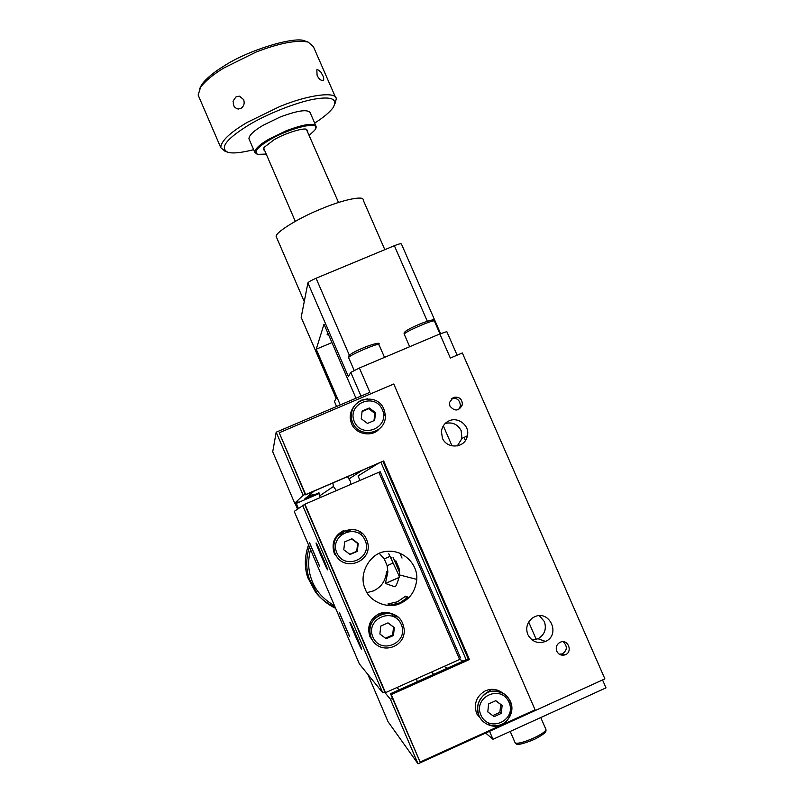 <?xml version="1.0" encoding="UTF-8"?>
<svg xmlns="http://www.w3.org/2000/svg" width="804" height="804" viewBox="0 0 804 804"><rect width="100%" height="100%" fill="white"/><g stroke="black" fill="none" stroke-linecap="round" stroke-linejoin="round"><path stroke-width="1.21" d="M365.157 540.449C357.478 522.248 328.846 534.891 336.846 552.881C344.675 570.981 373.136 558.298 365.157 540.449M358.222 543.474L357.308 551.343L350.092 554.489L343.78 549.775L344.695 541.906L351.911 538.76L358.222 543.474L357.639 543.444L356.735 551.263L357.308 551.343M351.569 538.911L357.639 543.444M356.735 551.263L350.001 554.197M382.392 409.718C374.764 391.779 346.434 404.04 354.373 421.758C362.142 439.597 390.312 427.306 382.392 409.718M375.528 412.653L374.634 420.371L367.488 423.427L361.237 418.753L362.132 411.025L369.277 407.98L375.528 412.653L374.855 413.367L374.061 420.04M369.277 407.98L368.644 408.723L374.855 413.367M362.081 411.537L368.644 408.723M539.373 615.683L544.358 621.542C546.75 628.989 544.66 634.728 538.067 638.758L532.017 639.954M534.539 616.809C549.614 609.442 561.021 634.678 545.544 641.441C537.866 644.074 531.967 641.793 527.836 634.587C525.494 628.226 526.972 622.728 532.268 618.115L534.539 616.809M340.253 404.925L316.233 349.207L324.002 324.203L355.981 398.231M420.12 762.051L391.257 694.596L469.425 659.541L383.659 460.953L305.671 494.571L279.229 432.763L393.759 384L535.082 709.811L420.12 762.051L392.463 698.294L390.402 699.219L418.02 763.8L604.889 678.888L462.34 352.956L450.351 358.061L439.828 333.962L359.388 368.021L350.775 372.383L348.383 376.634L307.902 282.918L301.188 317.349M316.233 349.207L331.951 342.594M399.658 572.639L393.025 557.242M359.961 480.43L358.031 475.948L378.181 463.436M380.915 462.26L466.179 659.762L468.219 658.858L382.945 461.385L347.489 476.671L350.383 481.274L350.624 484.46M462.943 661.22L459.486 659.149M396.975 687.52L399.126 689.832M384.392 691.953L390.402 699.219M447.044 668.345L444.18 666.375M418.02 763.8L388.03 721.68L367.8 674.325M314.274 490.993L304.746 498.922L318.997 492.782L320.143 497.626M349.288 478.732L362.262 470.3M318.947 493.636L296.264 503.425L298.063 501.817L294.716 503.254L272.727 451.788L276.184 432.19L303.168 495.284L294.716 503.254M303.168 495.284L305.229 494.4L279.229 432.763M314.766 494.601L308.987 495.395M336.404 490.601L333.389 486.45L332.906 482.963L347.489 476.671M416.613 678.727L417.196 681.732L433.547 674.395L431.768 671.933M359.368 663.933L382.704 692.706L384.764 691.782L385.498 692.666L459.617 659.461L378.855 472.27L304.907 504.198L294.224 511.404L359.368 663.933M459.174 658.446L460.501 657.853L380.202 471.767L378.885 472.34M302.585 505.284L382.704 692.706M319.489 566.197L309.339 542.439L319.489 566.197M361.529 649.24L361.478 649.18C360.132 647.552 348.685 620.688 349.971 622.185L350.011 622.226C351.167 623.351 363.016 651.15 361.529 649.24M327.6 569.845L327.509 569.755C326.213 568.237 315.238 542.399 316.113 542.971L316.183 543.032C317.289 544.077 328.655 570.81 327.6 569.845M339.248 612.467L349.459 636.376L339.248 612.467M388.764 553.785L399.427 576.568M402.02 558.076L399.759 553.041M365.267 589.151L365.006 588.508C358.212 573.785 370.202 553.041 385.206 551.584C402.161 548.599 418.05 563.554 416.784 579.382C415.507 590.93 410.14 598.879 400.683 603.231C388.915 609.673 369.549 601.985 365.267 589.151M405.588 596.176L397.488 601.774L387.91 603.985L390.131 605.1L399.869 602.859L408.11 597.161L405.588 596.176L406.613 598.568M367.056 592.608L373.468 590.9C381.387 587.101 385.749 580.669 386.563 571.594L387.87 571.935L385.407 583.453L394.493 586.699C395.769 587.262 397.477 583.352 399.608 574.96L399.045 568.187L395.859 560.78M379.297 553.383L384.232 558.901L387.146 565.674L387.87 571.935M359.619 533.745L359.921 532.62M361.187 534.961L361.338 533.776M392.081 613.713L393.246 616.417M395.518 617.653L394.312 614.829M304.636 504.399L384.764 691.782M385.498 692.666L304.907 504.198M344.072 530.71C334.987 535.876 331.992 543.484 335.057 553.524L335.549 554.559L334.745 554.398L334.263 553.363C331.218 543.424 334.193 535.906 343.187 530.781M394.583 615C389.116 612.025 383.86 611.653 378.815 613.884C369.82 619.08 366.855 626.688 369.93 636.708L372.242 639.934C381.327 655.491 406.593 646.908 404.08 628.567L402.774 623.703C394.694 602.829 361.599 617.412 371.106 637.733L372.242 639.934L371.106 637.733C368.001 627.612 370.996 619.924 380.081 614.678C385.97 612.145 391.839 612.919 397.699 617M335.549 554.559C344.152 572.709 373.428 561.443 367.478 541.936L366.694 539.725C358.705 519.032 325.64 533.333 335.067 553.524L335.549 554.559M349.438 636.034L339.71 613.251M319.399 565.684L309.721 543.032M457.295 445.908L461.948 438.451L461.144 430.612C457.697 424.231 452.391 421.849 445.235 423.457M449.185 420.804C458.22 416.462 470.199 425.919 467.345 435.818C465.235 448.501 446.873 449.346 442.411 438.16L441.386 431.376C442.311 426.19 444.913 422.673 449.185 420.804M602.548 679.953L606.005 687.862L492.993 739.288L489.546 731.298M485.686 733.057L492.993 739.288M276.184 432.19L369.89 392.302L359.388 368.021M453.285 397.447C459.144 396.382 462.179 398.794 462.4 404.693C458.943 411.236 454.783 411.698 449.918 406.08L449.416 402.593L453.285 397.447M560.076 642.306L560.217 642.235C568.388 638.547 573.172 652.577 564.82 654.938C561.172 655.722 558.478 654.476 556.74 651.21C555.514 647.31 556.619 644.336 560.076 642.306M451.285 398.794L451.657 398.613C457.004 397.558 459.928 400.01 460.441 405.97L458.592 409.558M563.272 641.753C567.634 646.416 567.282 650.486 562.227 653.953L559.192 654.154M379.046 429.115C372.162 437.466 355.388 434.271 351.619 423.718L350.604 420.562C349.579 415.497 350.705 410.784 353.981 406.432M502.369 692.757C498.098 689.731 493.566 688.706 488.762 689.681L485.365 690.797C476.45 696.053 473.546 703.701 476.671 713.751L482.872 721.258M352.584 422.542C359.247 439.557 387.568 433.637 385.227 414.321L383.9 409.156C376.845 390.794 346.715 399.769 351.569 419.346L352.584 422.542M367.498 398.824L361.488 400.171C353.81 403.98 350.504 410.372 351.569 419.346L350.604 420.562M383.659 460.953L382.945 461.385M332.906 482.963L305.399 494.812M469.425 659.541L468.219 658.858M391.257 694.596L390.493 693.701L417.196 681.732M433.547 674.395L466.179 659.762M392.463 698.294L390.493 693.701M327.962 333.348L327.117 334.635L328.776 335.248M457.124 355.177L446.823 331.63L439.828 333.962M434.311 320.866C435.728 318.856 431.436 319.701 421.427 323.389C410.07 328.072 404.291 331.338 404.09 333.218L404.151 334.032C405.447 332.534 411.055 329.62 420.964 325.308C429.246 321.881 433.708 320.454 434.361 321.007L439.989 333.891M349.328 355.187L316.062 278.254L394.362 245.702C398.613 243.994 400.955 243.401 401.397 243.924L440.592 333.64M384.825 249.672L363.137 199.925C364.232 195.251 342.333 199.905 321.741 208.678C298.686 217.743 273.541 233.552 276.315 236.818L304.234 301.52M316.062 278.254C311.299 280.315 308.575 281.872 307.902 282.918M334.424 401.457L336.574 406.482L334.424 401.457L336.132 398.422L301.128 317.258M298.374 508.359L296.264 503.425M294.978 503.143L297.49 509.012M306.394 129.293L338.524 202.487M264.024 149.001L263.833 147.856M307.862 131.977L306.666 129.364C303.53 127.474 284.395 133.474 273.933 139.846L264.204 147.303L263.4 149.534L264.787 150.76M309.309 135.293L314.615 130.318C323.419 120.017 291.4 127.042 269.832 139.745C257.451 147.202 253.431 152.067 257.762 154.348L266.224 154.087M315.62 128.409L316.103 126.349C313.932 122.63 303.932 124.117 286.093 130.811L269.129 139.012C259.742 144.469 254.948 148.891 254.767 152.268L256.777 153.976M315.781 125.615L310.233 112.872C307.982 109.002 297.942 110.389 280.114 117.032L263.179 125.253C253.813 130.761 249.069 135.263 248.928 138.75L249.23 139.444M253.652 149.685C241.2 152.83 232.577 153.685 227.793 152.247C219.291 147.946 226.467 138.76 249.34 124.67C266.335 114.429 295.862 102.399 314.002 99.193C331.781 96.128 338.102 99.013 332.967 107.847C329.318 112.59 323.228 117.665 314.676 123.072M227.793 152.247L224.889 151.152L220.788 147.675C220.909 141.202 229.693 132.781 247.16 122.409L279.591 106.61C308.786 94.48 336.816 91.194 336.243 98.952L334.987 103.706M236.095 96.812C230.728 103.816 234.276 100.882 233.22 102.982L233.833 105.505C234.024 106.892 235.381 108.048 237.894 108.962L241.069 108.319C243.944 106.198 244.808 103.304 243.652 99.636L239.481 96.178L236.095 96.812M198.779 96.55L198.146 95.083L200.598 87.254C205.301 80.983 213 74.601 223.673 68.099L255.933 52.109C279.45 43.064 296.837 39.728 308.113 42.079L313.389 46.632L335.58 97.455M317.067 75.144C318.585 78.842 320.736 80.681 323.53 80.681C323.901 78.45 323.67 76.812 322.836 75.767L321.329 72.933C322.243 72.993 316.665 68.25 316.836 69.958L317.067 75.144M199.553 88.892L201.774 84.5C206.316 78.44 213.723 72.29 223.984 66.028C248.466 49.878 295.701 35.768 305.188 41.044L306.535 41.517M392.774 563.162L391.257 557.835M334.504 605.713C322.575 598.869 314.786 589.734 311.128 578.287C308.073 569.503 307.872 559.936 310.525 549.574M335.61 608.316C328.163 604.789 322.022 599.905 317.198 593.664L309.299 578.85C305.872 568.961 305.892 558.298 309.359 546.841M335.077 607.06C327.107 603.653 320.585 598.658 315.5 592.096L307.821 577.694C304.284 567.493 304.515 556.539 308.515 544.861M378.845 344.353C380.322 342.424 376.533 343.037 367.498 346.192C354.765 351.177 348.423 354.785 348.464 356.996L348.554 357.468C349.76 356.021 355.197 353.197 364.865 348.996C373.488 345.439 378.171 343.931 378.895 344.484L378.986 345.147M478.963 715.59C481.093 720.585 485.083 723.942 490.912 725.65C502.852 726.916 509.836 721.208 511.846 708.525C510.52 696.565 503.636 690.807 491.174 691.259L487.737 692.385C478.732 697.691 475.807 705.43 478.963 715.59M540.76 717.55L545.846 729.258C546.147 731.107 542.017 734.072 533.444 738.172C523.595 742.404 517.495 743.961 515.163 742.876L510.228 731.449M487.787 711.912L494.128 716.645L501.294 713.399L502.128 705.42L495.797 700.686L488.631 703.932L487.787 711.912L492.762 715.62L499.887 712.384L500.711 704.455L495.716 700.726M494.128 716.645L492.762 715.62M501.294 713.399L499.887 712.384M502.128 705.42L500.711 704.455M509.012 702.294C501.193 683.902 472.762 696.927 480.903 715.108C488.872 733.399 517.133 720.334 509.012 702.294M379.88 634.014L386.211 638.748L393.437 635.542L394.332 627.602L388 622.869L380.774 626.075L379.88 634.014L385.468 638.175L392.653 634.979L393.538 627.09L388.242 623.13M386.211 638.748L385.468 638.175M393.437 635.542L392.653 634.979M394.332 627.602L393.538 627.09M401.276 624.517C393.538 606.186 364.875 619.05 372.935 637.17C380.815 655.401 409.306 642.507 401.276 624.517M464.099 437.406L465.415 440.421L464.099 437.406M389.88 556.418L384.232 558.901M392.794 563.192L387.146 565.674M399.276 577.413L385.448 583.503M394.362 245.702L427.286 321.138M301.128 317.218L336.132 398.422M361.016 396.091L350.775 372.383M515.706 743.589L515.163 742.876M545.986 729.68C545.815 731.148 547.785 732.303 534.409 739.368C523.866 743.68 517.816 745.207 516.269 743.941M488.5 723.711L490.912 725.65C503.997 729.459 516.339 713.681 510.389 701.369C506.389 693.5 499.977 690.134 491.174 691.259C485.807 690.184 472.852 704.123 478.953 715.58M354.152 370.403L348.675 357.74M409.678 346.725L404.281 334.323M538.067 638.758L545.544 641.441M333.399 486.49L319.369 496.068M337.62 535.585L343.881 532.861M345.941 531.967L351.68 529.464M416.784 579.382L399.608 574.96M385.407 583.453L399.286 577.342M461.948 438.451L467.345 435.818M536.268 639.451L528.67 621.994M452.059 445.949L443.316 425.839M460.441 405.97L462.39 404.744M562.227 653.953L564.82 654.938M385.227 414.321L383.92 415.578M263.823 148.519L295.299 221.311M254.767 152.257L248.928 138.75M220.788 147.675L198.146 95.083M305.188 41.044L308.113 42.079M200.598 87.254L201.774 84.5M315.5 592.096L317.198 593.674M384.503 357.388L378.895 344.484M491.174 691.259L488.762 689.681M238.778 109.022L237.883 108.962"/></g></svg>
